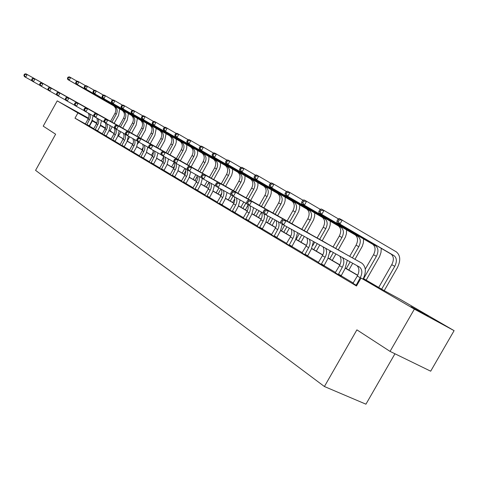 <?xml version="1.0" encoding="UTF-8"?>
<svg xmlns="http://www.w3.org/2000/svg" width="478" height="478" viewBox="0 0 478 478"><rect width="100%" height="100%" fill="white"/><g stroke="black" fill="none" stroke-linecap="round" stroke-linejoin="round"><path stroke-width="0.72" d="M411.014 306.631L428.073 316.209L411.014 306.631M74.132 110.394L86.267 117.158L74.132 110.394M394.953 353.774L365.933 404.185L324.407 386.517L35.575 170.347L55.627 134.204L43.217 126.144L57.223 100.87L88.591 118.209M92.206 120.277L96.944 123.031M100.607 125.164L105.542 128.032M110.059 130.655L111.171 131.301L110.042 130.679M110.998 131.617L111.171 131.301M363.352 278.501L383.948 290.493L400.462 299.473L454.1 330.656L414.372 309.129L361.051 278.041L378.307 287.421L363.262 278.662M414.372 309.129L390.054 351.39L430.684 371.191L454.1 330.656M335.245 272.777L340.975 276.099M302.006 252.993L307.462 256.154M271.438 234.794L276.637 237.799M243.218 217.998L248.19 220.866M217.096 202.445L221.858 205.187M192.843 188.003L197.408 190.632M170.264 174.56L174.649 177.087M149.19 162.018L153.408 164.444M129.478 150.283L134.234 153.032L133.541 152.619L133.661 152.213L136.499 147.14L137.939 141.608M110.998 139.277L114.923 141.53M93.64 128.946L97.428 131.121M353.284 283.036L341.053 275.758M335.55 272.484L323.941 265.583M318.569 262.386L307.539 255.826M302.299 252.707L291.813 246.469M286.692 243.427L276.72 237.494M271.713 234.513L262.213 228.866M257.319 225.957L248.267 220.567M243.487 217.723L234.853 212.591M230.169 209.806L221.935 204.907M217.353 202.176L209.484 197.504M204.996 194.833L197.486 190.364M193.082 187.746L185.9 183.474M181.592 180.911L174.721 176.824M170.497 174.309L163.924 170.401M159.777 167.933L153.48 164.187M149.411 161.767L143.388 158.182M139.391 155.81L133.613 152.374M129.693 150.038L124.155 146.746M120.307 144.452L114.995 141.297M111.207 139.044L106.11 136.015M102.394 133.798L97.5 130.888M93.843 128.713L89.141 125.935M85.443 123.91L74.998 118.197L356.498 285.999L361.051 278.041M85.353 124.011L89.075 126.144M102.19 134.031L106.038 136.242M120.092 144.691L124.083 146.985M142.701 144.266L143.292 146.895L142.743 149.722L139.433 155.762L139.152 156.079L138.441 155.655L143.31 158.433M163.285 156.115L163.834 158.786L163.237 161.66L159.819 167.886L159.521 168.208L158.768 167.76L163.846 170.658M181.353 181.162L185.828 183.743M204.751 195.09L209.406 197.778M229.912 210.075L234.776 212.877M257.05 226.231L262.135 229.165M286.412 243.708L291.735 246.791M318.27 262.673L323.863 265.911M352.973 283.329L356.708 285.635M390.054 351.39L356.893 329.856L324.407 386.517M74.998 118.197L77.92 112.939L57.223 100.87M100.458 125.487L105.405 128.361M109.115 130.524L114.266 133.523M118.048 135.722L123.414 138.847M127.262 141.082L132.86 144.344M136.774 146.621L142.611 150.02M146.597 152.339L152.691 155.888M156.748 158.248L163.112 161.952M167.246 164.36L173.89 168.226M178.103 170.682L185.052 174.721M189.348 177.224L196.607 181.449M200.993 184L208.587 188.422M213.063 191.027L221.015 195.657M225.58 198.31L233.909 203.162M238.57 205.875L247.299 210.953M252.061 213.726L261.215 219.055M266.085 221.888L275.692 227.48M280.67 230.378L290.755 236.251M295.852 239.215L306.452 245.387M311.668 248.423L322.817 254.911M328.159 258.018L339.9 264.854M345.373 268.039L357.735 275.232M105.489 128.164L100.494 125.409M96.753 123.473L91.997 120.713M88.37 118.711L77.92 112.939M357.658 275.4L345.289 268.194M339.816 265.009L328.081 258.174M322.746 255.067L311.59 248.572M306.38 245.537L295.774 239.364M290.684 236.401L280.592 230.527M275.621 227.63L266.013 222.031M261.149 219.199L251.99 213.869M247.234 211.097L238.498 206.012M233.844 203.299L225.508 198.448M220.95 195.795L212.997 191.158M208.528 188.559L200.927 184.132M196.548 181.58L189.282 177.35M184.992 174.852L178.043 170.807M173.831 168.358L167.181 164.486M163.052 162.078L156.688 158.373M152.631 156.013L146.537 152.458M142.558 150.14L136.714 146.74M132.8 144.464L127.202 141.201M123.36 138.967L117.988 135.836M114.212 133.637L109.062 130.637M105.351 128.474L100.404 125.594M89.476 126.12L92.368 120.916M86.781 124.889L90.181 118.144L90.348 115.963L89.762 113.961M85.335 124.029L88.735 117.815L89.028 115.222L88.454 113.232M93.091 115.807L91.806 121.077L89.069 126.168M32.092 80.902L24.39 76.588L23.9 75.237L24.39 75.512L25.005 74.401L24.515 74.12L23.9 75.237M24.515 74.12L25.92 73.815L89.864 109.653M25.92 73.815L89.332 109.319M25.005 74.401L27.15 74.508L25.615 77.293L24.39 75.512M86.9 124.519L89.195 125.774M119.703 108.954L118.538 115.437L114.14 123.324M112.216 126.778L109.88 130.972M110.561 121.322L114.959 113.429C116.435 110.185 115.951 107.616 113.507 105.74L67.834 79.563L69.137 80.256L67.954 78.523L68.557 77.436L68.031 77.161L67.434 78.249L67.954 78.523M111.924 122.081L116.327 114.176C117.803 110.92 117.319 108.351 114.875 106.469L69.137 80.256L70.642 77.544L77.155 81.296M68.031 77.161L69.334 76.856L70.642 77.544L68.557 77.436M67.434 78.249L67.834 79.563M95.116 129.855L98.564 123.013L98.743 120.82L98.175 118.801M93.628 128.964L97.076 122.667L97.404 120.492L96.825 118.048M101.515 120.653L100.201 125.977L97.422 131.145M40.092 85.478L32.134 81.027L31.656 79.659L32.157 79.946L32.785 78.816L32.277 78.529L31.656 79.659M32.277 78.529L33.693 78.207L98.283 114.403M33.693 78.207L97.739 114.063M32.785 78.816L34.96 78.924L33.4 81.75L32.157 79.946M95.236 129.478L97.548 130.739M103.708 134.969L107.203 128.038L107.401 125.828L106.851 123.79M102.172 134.055L105.674 127.668L106.02 125.469L105.453 123.001M110.197 125.654L108.859 131.02L106.032 136.272M48.356 90.205L40.134 85.604L39.662 84.224L40.182 84.522L40.815 83.369L40.295 83.076L39.662 84.224M40.295 83.076L41.717 82.742L106.958 119.303M41.717 82.742L106.403 118.956M40.815 83.369L43.026 83.483L41.443 86.357L40.182 84.522M103.822 134.587L106.158 135.86M128.421 113.603L127.226 120.181L122.756 128.188M120.791 131.719L118.43 135.943M119.118 126.156L123.587 118.144C125.087 114.851 124.609 112.252 122.141 110.352L76.068 83.937L77.412 84.654L76.211 82.891L76.821 81.792L76.289 81.505L75.673 82.61L76.211 82.891M120.516 126.939L124.991 118.914C126.497 115.61 126.019 113.005 123.551 111.105L77.412 84.654L78.942 81.899L85.664 85.771M76.289 81.505L77.591 81.188L78.942 81.899L76.821 81.792M75.673 82.61L76.068 83.937M137.401 118.395L136.17 125.075L131.635 133.207M129.622 136.81L127.405 140.783M127.937 131.133L132.472 123.001C134.001 119.655 133.523 117.026 131.038 115.108L84.564 88.448L85.95 89.189L84.731 87.402L85.353 86.279L84.797 85.986L84.176 87.104L84.731 87.402M129.377 131.94L133.924 123.796C135.453 120.444 134.975 117.803 132.49 115.885L85.95 89.189L87.504 86.387L94.447 90.39M84.797 85.986L86.112 85.658L87.504 86.387L85.353 86.279M84.176 87.104L84.564 88.448M112.563 140.245L116.124 133.219L116.327 130.978L115.784 128.923M110.98 139.301L114.559 132.77L114.899 130.458L114.242 127.901M119.159 130.811L117.779 136.23L114.911 141.56M56.894 95.086L48.398 90.336L47.931 88.938L48.469 89.249L49.115 88.077L48.577 87.773L47.931 88.938M48.577 87.773L50.011 87.426L115.909 124.358M50.011 87.426L115.341 124.005M49.115 88.077L51.361 88.191L49.748 91.107L48.469 89.249M112.683 139.857L115.043 141.141M146.662 123.336L145.402 130.118L140.783 138.375M138.728 142.056L137.724 143.848M132.597 144.189L133.362 142.82M137.025 136.266L141.637 128.008C143.191 124.615 142.719 121.95 140.215 120.014L93.329 93.108L94.764 93.867L93.527 92.051L94.16 90.916L93.586 90.611L92.953 91.752L93.527 92.051M138.506 137.096L143.131 128.827C144.691 125.421 144.219 122.75 141.709 120.814L94.764 93.867L96.341 91.023L103.511 95.164M93.586 90.611L94.907 90.27L96.341 91.023L94.16 90.916M92.953 91.752L93.329 93.108M121.705 145.688L124.621 140.293C125.762 138.088 125.857 135.991 124.901 134.001M120.074 144.714L123.844 137.628L124.035 135.304L123.426 133.183M128.397 136.128L126.993 141.596L124.077 147.015M65.725 100.141L56.936 95.23L56.476 93.813L57.037 94.13L57.695 92.947L57.133 92.63L56.476 93.813M57.133 92.63L58.573 92.272L125.146 129.574M58.573 92.272L124.567 129.209M57.695 92.947L59.977 93.061L58.334 96.024L57.037 94.13M121.83 145.294L124.202 146.591M156.21 128.433L154.914 135.316L150.223 143.705M148.198 147.326L147.768 148.09M141.9 149.602L143.292 147.11M146.393 141.56L151.084 133.171C152.667 129.729 152.201 127.029 149.68 125.069L102.382 97.918L103.863 98.701L102.609 96.861L103.254 95.702L102.662 95.391L102.017 96.544L102.609 96.861M147.929 142.42L152.625 134.013C154.215 130.56 153.749 127.853 151.221 125.893L103.863 98.701L105.471 95.815L112.88 100.093M102.662 95.391L103.983 95.032L105.471 95.815L103.254 95.702M102.017 96.544L102.382 97.918M131.145 151.311L134.838 144.003L135.041 141.637L134.432 139.48M129.454 150.307L133.153 143.585L133.523 141.237L132.908 138.632M74.861 105.369L65.767 100.284L65.319 98.856L65.892 99.185L66.562 97.978L65.988 97.649L65.319 98.856M65.988 97.649L67.434 97.273L134.682 134.957M67.434 97.273L134.091 134.587M66.562 97.978L68.886 98.092L67.213 101.109L65.892 99.185M131.265 150.905L133.661 152.213M166.063 133.691L164.731 140.681L159.963 149.202M151.496 155.189L153.342 151.896M156.067 147.021L160.835 138.501C162.448 135.005 161.982 132.269 159.443 130.291L111.738 102.884L113.268 103.696L111.995 101.82L112.647 100.649L112.037 100.326L111.386 101.497L111.995 101.82M157.644 147.911L162.424 139.373C164.044 135.866 163.578 133.123 161.038 131.145L113.268 103.696L114.899 100.762L122.565 105.19M112.037 100.326L113.37 99.956L114.899 100.762L112.647 100.649M111.386 101.497L111.738 102.884M140.896 157.113L144.649 149.704L144.87 147.32L144.278 145.145M147.792 147.099L146.316 152.87L143.304 158.463M84.319 110.777L74.909 105.513L74.466 104.073L75.064 104.413L75.745 103.188L75.148 102.848L74.466 104.073M75.148 102.848L76.605 102.453L144.535 140.52M76.605 102.453L143.932 140.138M75.745 103.188L78.105 103.302L76.402 106.367L75.064 104.413M141.016 156.706L143.436 158.021M176.239 139.116L176.251 142.187L175.563 144.756L170.013 154.884M161.403 160.955L163.613 157.017M166.051 152.661L170.903 144.003C172.54 140.448 172.086 137.676 169.529 135.68L121.406 108.022L122.989 108.859L121.699 106.958L122.362 105.763L121.729 105.429L121.065 106.624L121.699 106.958M163.022 161.899L163.41 161.2M167.682 153.575L172.546 144.9C174.189 141.339 173.735 138.56 171.172 136.559L122.989 108.859L124.65 105.877L132.585 110.46M121.729 105.429L123.067 105.046L124.65 105.877L122.362 105.763M121.065 106.624L121.406 108.022M150.97 163.118L154.788 155.595L155.027 153.193L154.454 151M149.166 162.042L152.99 155.123L153.378 152.273L152.823 150.092M157.979 152.96L156.461 158.786L153.396 164.474M94.118 116.381L84.367 110.932L83.937 109.474L84.552 109.826L85.245 108.578L84.63 108.225L83.937 109.474M84.63 108.225L86.094 107.819L154.717 146.268M86.094 107.819L154.101 145.88M85.245 108.578L87.647 108.697L85.915 111.816L84.552 109.826M151.096 162.693L153.534 164.026M186.755 144.72L186.755 147.839L186.05 150.456L180.397 160.745M171.638 166.912L174.147 162.43M176.358 158.487L181.299 149.686C182.972 146.077 182.518 143.263 179.943 141.249L131.408 113.334L133.045 114.2L131.737 112.264L132.412 111.051L131.755 110.705L131.08 111.918L131.737 112.264M173.305 167.886L174.607 165.567M178.049 159.431L182.996 150.612C184.675 146.997 184.221 144.177 181.646 142.157L133.045 114.2L134.736 111.165L142.952 115.915M131.755 110.705L133.099 110.304L134.736 111.165L132.412 111.051M131.08 111.918L131.408 113.334M161.385 169.32L165.269 161.689L165.525 159.27L164.976 157.053M168.513 159.019L166.953 164.904L163.834 170.694M104.282 122.195L94.166 116.542L93.748 115.073L94.387 115.437L95.092 114.164L94.453 113.8L93.748 115.073M94.453 113.8L95.929 113.376L165.251 152.213M95.929 113.376L164.623 151.819M95.092 114.164L97.536 114.284L95.767 117.463L94.387 115.437M161.51 168.889L163.972 170.228M197.617 150.516L197.605 153.683L196.882 156.342L191.128 166.81M182.208 173.072L184.872 168.328M187.035 164.48L192.042 155.559C193.745 151.89 193.303 149.04 190.71 147.003L141.763 118.831L143.454 119.727L142.121 117.761L142.814 116.524L142.133 116.172L141.446 117.403L142.121 117.761M183.94 174.076L185.793 170.766M188.762 165.484L193.799 156.515C195.508 152.841 195.066 149.978 192.467 147.941L143.454 119.727L145.175 116.644L153.689 121.567M142.133 116.172L143.478 115.754L145.175 116.644L142.814 116.524M141.446 117.403L141.763 118.831M172.17 175.737L176.113 167.993L176.388 165.549L175.862 163.315M170.24 174.59L174.201 167.449L174.637 165.012L174.094 162.305M179.405 165.292L177.81 171.238L174.637 177.123M114.816 128.224L104.323 122.356L103.917 120.868L104.58 121.251L105.303 119.954L104.64 119.578L103.917 120.868M104.64 119.578L106.116 119.136L176.143 158.367M106.116 119.136L175.504 157.961M105.303 119.954L107.789 120.074L105.985 123.312L104.58 121.251M172.289 175.301L174.775 176.651M183.325 182.381L186.551 176.418C187.836 173.968 187.979 171.662 186.988 169.499M181.329 181.192L184.729 175.354C186.002 172.928 186.151 170.646 185.177 168.495M190.686 171.787L189.049 177.792L185.817 183.779M125.756 134.479L114.863 128.391L114.469 126.891L115.162 127.279L115.891 125.965L115.204 125.571L114.469 126.891M115.204 125.571L116.692 125.105L187.43 164.743M116.692 125.105L186.773 164.324M115.891 125.965L118.424 126.084L116.584 129.377L115.162 127.279M183.45 181.939L185.954 183.301M194.887 189.264L198.173 183.194C199.469 180.72 199.637 178.396 198.663 176.215M192.813 188.033L196.279 182.094C197.569 179.65 197.737 177.344 196.793 175.175M202.373 178.497L200.688 184.58L197.396 190.674M137.114 140.974L125.798 134.653L125.421 133.135L126.138 133.541L126.885 132.203L126.168 131.797L125.421 133.135M126.168 131.797L127.662 131.307L199.117 171.339M127.662 131.307L198.448 170.915M126.885 132.203L129.46 132.322L127.59 135.68L126.138 133.541M195.012 188.816L197.534 190.184M206.866 196.404L210.212 190.22C211.527 187.729 211.712 185.38 210.768 183.176M204.721 195.126L208.253 189.079C209.555 186.617 209.746 184.287 208.826 182.094M214.485 185.237L212.752 191.612L209.4 197.82M148.927 147.726L137.156 141.159L136.798 139.624L137.544 140.048L138.309 138.68L137.562 138.256L136.798 139.624M137.562 138.256L139.062 137.748L211.24 178.186M139.062 137.748L210.553 177.744M138.309 138.68L140.932 138.805L139.02 142.223L137.544 140.048M206.992 195.938L209.537 197.318M219.294 203.801L222.706 197.51C224.033 194.994 224.242 192.622 223.322 190.399M217.066 202.475L220.675 196.321C221.989 193.841 222.198 191.493 221.308 189.282M227.044 192.461L225.263 198.908L221.846 205.235M161.211 154.752L148.969 147.917L148.628 146.37L149.399 146.812L150.182 145.42L149.405 144.977L148.628 146.37M149.405 144.977L150.911 144.446L223.812 185.285M150.911 144.446L223.112 184.837M150.182 145.42L152.852 145.539L150.905 149.028L149.399 146.812M219.42 203.329L221.983 204.721M232.194 211.485L235.672 205.068C237.016 202.535 237.243 200.145 236.359 197.898M229.882 210.105L233.557 203.837C234.889 201.34 235.122 198.973 234.262 196.739M240.081 199.965L238.247 206.484L234.764 212.925M174.004 162.066L161.253 154.95L160.931 153.39L161.737 153.85L162.538 152.428L161.725 151.968L160.931 153.39M161.725 151.968L163.237 151.407L236.861 192.652M163.237 151.407L236.15 192.192M162.538 152.428L165.257 152.548L163.267 156.103L161.737 153.85M232.32 211.001L234.901 212.399M245.59 219.462L249.134 212.925C250.496 210.374 250.747 207.966 249.898 205.695M243.188 218.028L246.941 211.646C248.297 209.107 248.548 206.705 247.7 204.447M253.621 207.763L251.733 214.347L248.178 220.914M187.328 169.69L174.04 162.275L173.747 160.698L174.584 161.176L175.396 159.724L174.56 159.246L173.747 160.698M174.56 159.246L176.071 158.66L250.418 200.312M176.071 158.66L249.689 199.84M175.396 159.724L178.174 159.849L176.137 163.476L174.584 161.176M245.716 218.972L248.321 220.376M259.512 227.755L263.133 221.087C264.519 218.494 264.788 216.05 263.946 213.75M257.015 226.267L260.851 219.761C262.303 217.024 262.524 214.485 261.526 212.142L258.496 217.472M267.692 215.865L265.744 222.521L262.123 229.219M201.232 177.637L187.37 169.905L187.095 168.31L187.968 168.806L188.804 167.33L187.926 166.828L187.095 168.31M187.926 166.828L189.437 166.213L264.513 208.271M189.437 166.213L263.766 207.787M188.804 167.33L191.636 167.455L189.557 171.154L187.968 168.806M259.644 227.253L262.267 228.669M273.996 236.377L277.694 229.583C279.176 226.781 279.421 224.194 278.429 221.81M271.396 234.829L275.316 228.197C276.786 225.437 277.037 222.873 276.075 220.507M282.331 224.278L280.323 231.023L276.625 237.853M215.739 185.936L201.262 177.864L201.017 176.251L201.931 176.77L202.786 175.259L201.871 174.739L201.017 176.251M201.871 174.739L203.383 174.094L279.182 216.552M203.383 174.094L278.417 216.05M202.786 175.259L205.671 175.39L203.544 179.166L201.931 176.77M274.127 235.863L276.768 237.291M289.076 245.357L292.847 238.426C294.352 235.6 294.627 232.983 293.665 230.575M286.37 243.744L290.379 236.98C291.867 234.202 292.142 231.609 291.216 229.219M297.579 232.744L295.5 239.872L291.723 246.845M230.898 194.6L215.769 186.169L215.554 184.544L216.51 185.088L217.382 183.54L216.426 182.996L215.554 184.544M216.426 182.996L217.938 182.315L294.448 225.174M217.938 182.315L293.665 224.66M217.382 183.54L220.328 183.672L218.153 187.531L216.51 185.088M289.208 244.832L291.867 246.266M208.85 156.509L208.898 159.18L208.085 162.43L202.23 173.078M193.142 179.435L195.837 174.643M198.059 170.694L203.156 161.63C204.889 157.901 204.453 155.009 201.841 152.954L152.482 124.525L154.233 125.457L152.882 123.455L153.587 122.201L152.882 121.83L152.183 123.085L152.882 123.455M194.934 180.475L197.223 176.4M199.84 171.745L204.972 162.622C206.711 158.881 206.275 155.983 203.664 153.922L154.233 125.457L155.989 122.314L164.814 127.423M152.882 121.83L154.233 121.394L155.989 122.314L153.587 122.201M152.183 123.085L152.482 124.525M220.472 162.705L220.442 165.974L219.677 168.728L213.708 179.567M204.459 186.02L207.177 181.186M209.46 177.129L214.646 167.909C216.42 164.121 215.996 161.188 213.367 159.108L163.59 130.422L165.406 131.39L164.032 129.353L164.749 128.074L164.02 127.692L163.303 128.97L164.032 129.353M206.305 187.095L208.952 182.393M211.3 178.222L216.528 168.937C218.309 165.137 217.878 162.197 215.249 160.118L165.406 131.39L167.192 128.194L176.346 133.499M164.02 127.692L165.37 127.238L167.192 128.194L164.749 128.074M163.303 128.97L163.59 130.422M232.511 169.122L232.541 171.883L231.681 175.253L225.592 186.283M221.786 193.034L220.483 195.347M216.17 192.837L218.918 187.956M221.266 183.791L226.548 174.416C228.359 170.562 227.94 167.587 225.293 165.484L175.103 136.541L176.991 137.544L175.593 135.471L176.322 134.169L175.569 133.768L174.84 135.071L175.593 135.471M218.082 193.949L220.854 189.031M223.196 184.884L228.496 175.48C230.306 171.614 229.894 168.632 227.247 166.529L176.991 137.544L178.814 134.288L188.314 139.797M175.569 133.768L176.926 133.296L178.814 134.288L176.322 134.169M174.84 135.071L175.103 136.541M244.975 175.767L244.915 179.148L244.109 182.004L237.907 193.237M234.758 198.812L232.702 202.457M228.299 199.894L231.095 194.94M233.491 190.698L238.875 181.15C240.721 177.23 240.315 174.213 237.65 172.092L187.053 142.886L189.013 143.926L187.591 141.817L188.338 140.49L187.555 140.078L186.808 141.404L187.591 141.817M230.282 201.053L233.085 196.082M235.493 191.821L240.894 182.249C242.746 178.324 242.34 175.295 239.675 173.173L189.013 143.926L190.871 140.61L200.742 146.346M187.555 140.078L188.912 139.582L190.871 140.61L188.338 140.49M186.808 141.404L187.053 142.886M257.899 182.656L257.911 185.512L256.997 189.007L250.669 200.449M247.963 205.223L245.363 209.83M240.87 207.213L243.804 202.027M246.158 197.85L251.649 188.129C253.537 184.144 253.143 181.078 250.46 178.939L199.463 149.477L201.495 150.558L200.055 148.413L200.814 147.057L199.995 146.632L199.236 147.983L200.055 148.413M242.932 208.408L245.883 203.18M248.237 199.015L253.74 189.276C255.634 185.273 255.24 182.202 252.557 180.057L201.495 150.558L203.395 147.176L213.654 153.145M199.995 146.632L201.352 146.107L203.395 147.176L200.814 147.057M199.236 147.983L199.463 149.477M271.307 189.802L271.217 193.303L270.363 196.267L263.928 207.876M253.914 214.801L256.877 209.561M259.303 205.277L264.902 195.371C266.832 191.314 266.443 188.201 263.754 186.044L212.351 156.324L214.467 157.447L212.997 155.26L213.774 153.88L212.931 153.438L212.154 154.812L212.997 155.26M256.047 216.044L259.034 210.762M261.46 206.478L267.071 196.56C269.006 192.491 268.624 189.372 265.929 187.203L214.467 157.447L216.403 154.006L227.08 160.22M212.931 153.438L214.281 152.894L216.403 154.006L213.774 153.88M212.154 154.812L212.351 156.324M285.223 197.217L285.115 200.784L284.237 203.807L277.67 215.632M275.185 220.017L272.131 225.407M267.447 222.682L270.44 217.388M272.944 212.979L278.656 202.887C280.628 198.758 280.257 195.598 277.545 193.417L225.759 163.446L227.952 164.611L226.464 162.383L227.253 160.978L226.375 160.512L225.586 161.917L226.464 162.383M269.664 223.973L272.687 218.631M275.179 214.228L280.909 204.118C282.886 199.977 282.516 196.811 279.809 194.624L227.952 164.611L229.936 161.098L241.049 167.581M226.375 160.512L227.731 159.945L229.936 161.098L227.253 160.978M225.586 161.917L225.759 163.446M299.676 204.919L299.646 207.93L298.642 211.635L291.944 223.686M289.381 228.203L286.286 233.646M281.5 230.862L284.529 225.52M287.105 220.979L292.942 210.696C294.956 206.484 294.597 203.281 291.879 201.071L239.705 170.855L241.993 172.068L240.476 169.798L241.282 168.364L240.368 167.88L239.562 169.314L240.476 169.798M283.801 232.2L286.866 226.811M289.435 222.282L295.285 211.975C297.304 207.751 296.952 204.536 294.227 202.331L241.993 172.068L244.013 168.489L255.605 175.247M240.368 167.88L241.719 167.282L244.013 168.489L241.282 168.364M239.562 169.314L239.705 170.855M314.703 212.925L314.655 215.99L313.622 219.766L306.774 232.063M304.277 236.449L301.003 242.215M296.109 239.364L299.324 233.706M301.827 229.297L307.79 218.81C309.846 214.52 309.511 211.264 306.774 209.035L254.23 178.569L256.614 179.836L255.073 177.517L255.897 176.059L254.941 175.551L254.117 177.015L255.073 177.517M298.505 240.757L301.749 235.051M304.247 230.647L310.222 220.143C312.289 215.841 311.955 212.573 309.218 210.344L256.614 179.836L258.682 176.179L270.769 183.241M254.941 175.551L256.292 174.924L258.682 176.179L255.897 176.059M254.117 177.015L254.23 178.569M330.334 221.248L330.167 225.019L329.199 228.233L322.202 240.775M319.776 245.035L316.311 251.123M312.839 245.507L314.709 242.226M317.141 237.948L323.236 227.247C325.339 222.879 325.022 219.569 322.274 217.323L269.377 186.611L271.863 187.932L270.291 185.572L271.134 184.078L270.136 183.552L269.293 185.046L270.291 185.572M313.795 249.659L317.231 243.625M319.663 239.353L325.763 228.633C327.878 224.248 327.567 220.932 324.819 218.679L271.863 187.932L273.972 184.203L286.597 191.582M270.136 183.552L271.48 182.895L273.972 184.203L271.134 184.078M269.293 185.046L269.377 186.611M304.785 254.714L308.639 247.634C310.276 244.539 310.509 241.737 309.326 239.245M301.965 253.035L306.063 246.134C307.683 243.081 307.916 240.315 306.774 237.835M313.466 241.539L311.309 249.092L307.45 256.214M246.75 203.664L230.928 194.845L230.743 193.202L231.74 193.769L232.631 192.192L231.633 191.624L230.743 193.202M231.633 191.624L233.144 190.907L310.359 234.16M233.144 190.907L309.559 233.634M232.631 192.192L235.642 192.323L233.419 196.273L231.74 193.769M304.916 254.177L307.593 255.616M346.61 229.918L346.419 233.76L345.421 237.04L338.263 249.845M335.915 253.967L332.246 260.396M329.91 252.521L330.728 251.093M333.082 246.953L339.308 236.036C341.465 231.579 341.167 228.215 338.412 225.945L285.175 195.006L287.768 196.38L286.167 193.972L287.027 192.443L285.987 191.899L285.127 193.423L286.167 193.972M329.718 258.927L333.351 252.545M335.705 248.417L341.949 237.476C344.112 233.007 343.819 229.637 341.059 227.361L287.768 196.38L289.925 192.568L303.118 200.294M285.987 191.899L287.326 191.206L289.925 192.568L287.027 192.443M285.127 193.423L285.175 195.006M321.168 264.471L325.106 257.242C326.898 253.806 327.06 250.813 325.59 248.249M318.229 262.715L322.417 255.676C324.186 252.3 324.365 249.337 322.943 246.785M330.029 250.705L327.789 258.706L323.845 265.977M263.348 213.152L246.773 203.921L246.63 202.266L247.67 202.857L248.584 201.244L247.538 200.652L246.63 202.266M247.538 200.652L249.05 199.894L326.958 243.529M249.05 199.894L326.139 242.991M248.584 201.244L251.667 201.375L249.385 205.409L247.67 202.857M321.3 263.916L323.994 265.362M363.567 238.946L363.352 242.866L362.318 246.218L354.993 259.297M352.722 263.27L348.844 270.058M349.693 256.339L356.056 245.19C358.273 240.643 357.992 237.225 355.232 234.931L301.666 203.765L304.378 205.205L302.747 202.744L303.632 201.184L302.544 200.611L301.66 202.17L302.747 202.744M346.305 268.582L350.153 261.848M352.429 257.863L358.811 246.69C361.027 242.131 360.759 238.707 357.992 236.407L304.378 205.205L306.589 201.31L320.391 209.406M302.544 200.611L303.871 199.882L306.589 201.31L303.632 201.184M301.66 202.17L301.666 203.765M338.269 274.653L342.296 267.268C344.285 263.396 344.333 260.163 342.445 257.582M335.192 272.824L339.488 265.631C341.441 261.842 341.519 258.652 339.709 256.065M347.309 260.277L344.991 268.738L340.957 276.17M280.747 223.095L263.366 213.415L263.264 211.748L264.352 212.375L265.29 210.72L264.197 210.099L263.264 211.748M264.197 210.099L265.696 209.304L344.285 253.316M265.696 209.304L343.443 252.76M265.29 210.72L268.439 210.852L266.097 214.981L264.352 212.375M338.4 274.085L341.107 275.537M381.253 248.357L381.008 252.36L379.64 256.459L366.154 280.138M365.276 269.156L373.527 254.732C375.792 250.096 375.541 246.618 372.768 244.306L318.91 212.925L321.742 214.431L320.081 211.915L320.989 210.32L319.848 209.723L318.945 211.312L320.081 211.915M363.603 278.65L376.395 256.304C378.672 251.649 378.421 248.166 375.648 245.847L321.742 214.431L324.006 210.445L338.46 218.942M319.848 209.723L321.162 208.958L324.006 210.445L320.989 210.32M318.945 211.312L318.91 212.925M356.128 285.288L360.251 277.742C362.557 273.069 362.342 269.52 359.605 267.1L280.753 223.375L280.694 221.69L281.841 222.348L282.803 220.657L281.65 220.005L280.694 221.69M352.919 283.376L357.317 276.033C359.564 271.522 359.408 268.033 356.851 265.559M281.65 220.005L283.143 219.163L361.96 263.229C366.076 266.826 366.429 272.119 363.023 279.11M283.143 219.163L361.529 262.966M282.803 220.657L286.017 220.788L283.621 225.013L281.841 222.348M356.259 284.709L357.006 285.109M337.958 219.253L337.032 220.878L338.221 221.511L339.147 219.88L337.958 219.253L339.26 218.446L396.298 251.84C400.492 255.348 400.833 260.665 397.32 267.805L384.222 290.642M378.713 287.445L391.751 264.692C394.081 259.96 393.854 256.429 391.076 254.093L336.948 222.503L339.918 224.08L338.221 221.511M381.659 289.16L394.75 266.33C397.087 261.58 396.865 258.036 394.087 255.7L339.918 224.08L342.236 220.005L339.147 219.88M337.032 220.878L336.948 222.503M88.197 119.046L89.517 119.817M114.959 113.429L116.327 114.176M113.417 105.686L114.786 106.415M96.532 123.91L97.888 124.698M105.124 128.917L106.522 129.735M123.587 118.144L124.991 118.914M122.057 110.304L123.461 111.051M132.472 123.001L133.924 123.796M130.954 115.055L132.406 115.831M113.985 134.085L115.431 134.933M141.637 128.008L143.131 128.827M140.126 119.96L141.625 120.761M123.127 139.421L124.621 140.293M151.084 133.171L152.625 134.013M149.59 125.021L151.132 125.845M132.567 144.924L134.103 145.826M160.835 138.501L162.424 139.373M159.353 130.237L160.949 131.091M142.313 150.612L143.902 151.538M170.903 144.003L172.546 144.9M169.439 135.627L171.082 136.505M152.386 156.485L154.03 157.447M181.299 149.686L182.996 150.612M179.853 141.195L181.556 142.103M162.801 162.562L164.504 163.554M192.042 155.559L193.799 156.515M190.62 146.949L192.377 147.887M173.574 168.848L175.336 169.875M184.729 175.354L186.551 176.418M196.279 182.094L198.173 183.194M208.253 189.079L210.212 190.22M220.675 196.321L222.706 197.51M233.557 203.837L235.672 205.068M246.941 211.646L249.134 212.925M260.851 219.761L263.133 221.087M275.316 228.197L277.694 229.583M290.379 236.98L292.847 238.426M203.156 161.63L204.972 162.622M201.752 152.894L203.568 153.868M214.646 167.909L216.528 168.937M213.272 159.054L215.154 160.058M226.548 174.416L228.496 175.48M225.198 165.43L227.152 166.469M238.875 181.15L240.894 182.249M237.554 172.032L239.58 173.114M251.649 188.129L253.74 189.276M250.364 178.88L252.462 180.003M264.902 195.371L267.071 196.56M263.653 185.984L265.834 187.149M278.656 202.887L280.909 204.118M277.449 193.357L279.708 194.564M292.942 210.696L295.285 211.975M291.783 201.017L294.131 202.272M307.79 218.81L310.222 220.143M306.679 208.976L309.123 210.284M323.236 227.247L325.763 228.633M322.178 217.263L324.717 218.619M306.063 246.134L308.639 247.634M339.308 236.036L341.949 237.476M338.316 225.885L340.963 227.301M322.417 255.676L325.106 257.242M356.056 245.19L358.811 246.69M355.13 234.871L357.891 236.347M339.488 265.631L342.296 267.268M373.527 254.732L376.395 256.304M372.667 244.246L375.547 245.788M357.317 276.033L360.251 277.742M391.751 264.692L394.75 266.33M390.98 254.033L393.986 255.64M113.507 105.74L114.875 106.469M122.141 110.352L123.551 111.105M131.038 115.108L132.49 115.885M140.215 120.014L141.709 120.814M149.68 125.069L151.221 125.893M159.443 130.291L161.038 131.145M169.529 135.68L171.172 136.559M179.943 141.249L181.646 142.157M190.71 147.003L192.467 147.941M201.841 152.954L203.664 153.922M213.367 159.108L215.249 160.118M225.293 165.484L227.247 166.529M237.65 172.092L239.675 173.173M250.46 178.939L252.557 180.057M263.754 186.044L265.929 187.203M277.545 193.417L279.809 194.624M291.879 201.071L294.227 202.331M306.774 209.035L309.218 210.344M322.274 217.323L324.819 218.679M338.412 225.945L341.059 227.361M355.232 234.931L357.992 236.407M372.768 244.306L375.648 245.847M358.488 266.461L359.605 267.1M391.076 254.093L394.087 255.7"/></g></svg>
